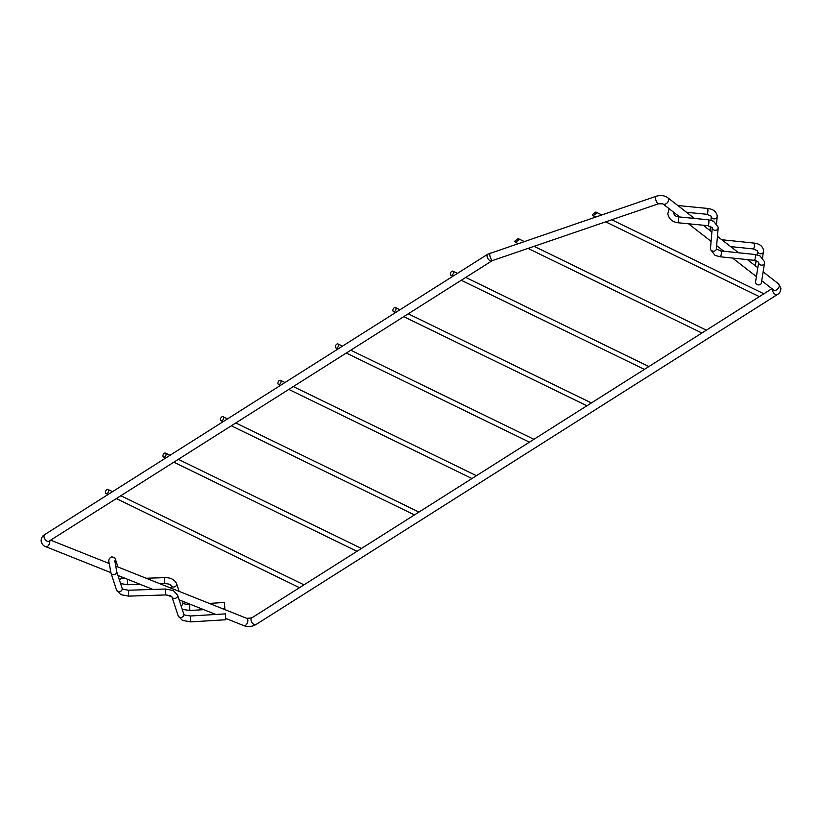 <?xml version="1.0" encoding="UTF-8"?>
<svg xmlns="http://www.w3.org/2000/svg" width="822" height="822" viewBox="0 0 822 822"><rect width="100%" height="100%" fill="white"/><g stroke="black" fill="none" stroke-linecap="round" stroke-linejoin="round"><path stroke-width="1.23" d="M108.607 490.518A2.261 1.377 -64.1 0 0 108.021 489.48A2.261 1.377 -64.1 0 0 106.274 490.179A2.261 1.377 -64.1 0 0 105.463 492.512A2.261 1.377 -64.1 0 0 106.048 493.549A2.261 1.377 -64.1 0 0 107.795 492.861A2.261 1.377 -64.1 0 0 108.607 490.518M166.095 454.134A2.261 1.377 -64.1 0 0 165.51 453.107A2.261 1.377 -64.1 0 0 163.763 453.795A2.261 1.377 -64.1 0 0 162.951 456.128A2.261 1.377 -64.1 0 0 163.527 457.166A2.261 1.377 -64.1 0 0 165.273 456.477A2.261 1.377 -64.1 0 0 166.095 454.134M223.574 417.761A2.261 1.377 -64.1 0 0 222.998 416.723A2.261 1.377 -64.1 0 0 221.252 417.412A2.261 1.377 -64.1 0 0 220.43 419.744A2.261 1.377 -64.1 0 0 221.015 420.782A2.261 1.377 -64.1 0 0 222.762 420.093A2.261 1.377 -64.1 0 0 223.574 417.761M281.062 381.377A2.261 1.377 -64.1 0 0 280.477 380.339A2.261 1.377 -64.1 0 0 278.73 381.028A2.261 1.377 -64.1 0 0 277.918 383.371A2.261 1.377 -64.1 0 0 278.504 384.398A2.261 1.377 -64.1 0 0 280.24 383.71A2.261 1.377 -64.1 0 0 281.062 381.377M338.551 344.993A2.261 1.377 -64.1 0 0 337.965 343.956A2.261 1.377 -64.1 0 0 336.219 344.644A2.261 1.377 -64.1 0 0 335.397 346.987A2.261 1.377 -64.1 0 0 335.982 348.025A2.261 1.377 -64.1 0 0 337.729 347.326A2.261 1.377 -64.1 0 0 338.551 344.993M396.029 308.61A2.261 1.377 -64.1 0 0 395.444 307.572A2.261 1.377 -64.1 0 0 393.697 308.26A2.261 1.377 -64.1 0 0 392.885 310.603A2.261 1.377 -64.1 0 0 393.471 311.641A2.261 1.377 -64.1 0 0 395.218 310.942A2.261 1.377 -64.1 0 0 396.029 308.61M453.518 272.226A2.261 1.377 -64.1 0 0 452.932 271.188A2.261 1.377 -64.1 0 0 451.186 271.887A2.261 1.377 -64.1 0 0 450.364 274.219A2.261 1.377 -64.1 0 0 450.949 275.257A2.261 1.377 -64.1 0 0 452.696 274.558A2.261 1.377 -64.1 0 0 453.518 272.226M596.649 213.165L595.858 212.025L592.395 214.624L593.186 215.754L596.649 213.165M518.98 239.726L518.189 238.596L514.726 241.185L515.528 242.326L518.98 239.726M190.838 621.884L190.488 615.997L225.434 613.87L225.793 619.757L190.838 621.884L182.494 620.435L178.179 615.914L171.952 596.875L170.657 595.816L165.674 594.933L128.622 596.125L120.865 594.655L116.549 590.124L111.001 573.16A2.949 2.425 -18.1 0 0 114.011 574.681A2.949 2.425 -18.1 0 0 116.693 571.773A2.949 2.425 -18.1 0 0 116.601 571.321L114.967 560.583L114.422 561.693M222.145 608.537L224.817 608.372L224.457 602.485L209.291 603.41M764.501 262.701A2.949 2.425 -171.1 0 1 764.491 263.184L761.378 282.943A2.949 2.425 -171.1 0 1 758.377 284.915A2.949 2.425 -171.1 0 1 755.531 282.511A2.949 2.425 -171.1 0 1 755.552 282.028L758.665 262.269A2.949 2.425 -171.1 0 1 758.665 262.249L754.247 260.317L720.175 256.783L715.078 255.406L710.485 249.518L710.485 248.491A2.949 2.435 -175.1 0 1 710.547 248.152M761.727 280.744L773.523 289.909A3.935 2.795 -52.1 0 0 777.242 289.436A3.935 2.795 -52.1 0 0 779.194 285.398A3.935 2.795 -52.1 0 0 778.342 283.703L780.9 288.193C780.756 291.255 779.554 293.382 777.314 294.574A3.935 2.23 -122.3 0 1 774.334 293.68A3.935 2.23 -122.3 0 1 772.403 289.889A3.935 2.23 -122.3 0 1 772.433 289.067M771.93 288.676L251.717 617.928A3.935 2.23 57.7 0 0 251.008 619.88A3.935 2.23 57.7 0 0 252.94 623.682A3.935 2.23 57.7 0 0 255.919 624.576C252.087 626.724 248.08 627.094 243.898 625.665L225.803 618.452M251.717 617.928L246.805 618.36A3.935 2.189 111.7 0 1 247.833 620.168A3.935 2.189 111.7 0 1 246.621 624.237A3.935 2.189 111.7 0 1 243.898 625.665M45.549 546.548A3.935 2.189 -68.3 0 0 45.857 546.722L45.179 546.424C43.206 545.767 41.84 543.948 41.1 540.989C41.254 537.927 42.446 535.8 44.686 534.608A3.935 2.23 57.7 0 0 43.987 536.571A3.935 2.23 57.7 0 0 45.919 540.362A3.935 2.23 57.7 0 0 48.888 541.256L491.946 260.841A3.935 2.23 -122.3 0 1 488.967 259.947A3.935 2.23 -122.3 0 1 487.035 256.156A3.935 2.23 -122.3 0 1 487.744 254.204L655.977 196.335C660.374 194.958 664.289 195.4 667.711 197.66L694.436 218.436M491.946 260.841L492.779 260.461A3.935 1.336 -108.9 0 1 490.96 258.807A3.935 1.336 -108.9 0 1 489.737 254.892A3.935 1.336 -108.9 0 1 490.231 253.022M492.779 260.461L658.525 203.774A3.935 1.336 -108.9 0 1 656.706 202.12A3.935 1.336 -108.9 0 1 655.483 198.194A3.935 1.336 -108.9 0 1 655.977 196.335M658.525 203.774L662.881 203.866A3.935 2.795 -52.1 0 0 666.611 203.383A3.935 2.795 -52.1 0 0 668.563 199.345A3.935 2.795 -52.1 0 0 667.711 197.66M110.836 572.626L45.857 546.722A3.935 2.189 -68.3 0 0 48.57 545.294A3.935 2.189 -68.3 0 0 49.793 541.225A3.935 2.189 -68.3 0 0 49.721 540.732M190.488 615.997L185.073 615.133L183.789 614.075A2.949 2.425 161.9 0 1 183.881 614.537A2.949 2.425 161.9 0 1 181.467 617.384A2.949 2.425 161.9 0 1 178.179 615.914M183.789 614.075L177.552 595.036L173.237 590.515L165.479 589.035L165.674 594.933M165.479 589.035L128.438 590.227L123.444 589.353L122.149 588.295A2.949 2.425 161.9 0 1 122.242 588.747A2.949 2.425 161.9 0 1 119.837 591.593A2.949 2.425 161.9 0 1 116.549 590.124M119.447 580.013A2.949 2.425 -18.1 0 0 121.266 577.363A2.949 2.425 -18.1 0 0 121.173 576.9L122.766 578.102L126.424 578.842M120.618 583.589L127.646 584.74L127.595 579.304M159.848 583.702L164.698 583.548L164.503 577.65C170.555 577.486 174.583 579.489 176.576 583.651L179.104 591.378M164.698 583.548C172.733 584.319 169.414 584.935 170.976 585.48A2.949 2.425 -18.1 0 0 174.264 586.949A2.949 2.425 -18.1 0 0 176.668 584.103A2.949 2.425 -18.1 0 0 176.576 583.651M181.076 605.793A2.949 2.425 -18.1 0 0 182.905 603.153A2.949 2.425 -18.1 0 0 182.813 602.69C182.854 603.656 185.094 604.293 189.512 604.612L190.868 604.53M182.248 609.379L189.861 610.499L189.512 604.612M110.908 572.698A2.949 2.425 -18.1 0 0 111.001 573.16L109.162 563.091C108.247 560.008 109.121 557.933 111.761 556.843C114.433 557.347 115.717 558.385 115.625 559.936A2.949 2.425 161.9 0 1 115.717 560.388A2.949 2.425 161.9 0 1 115.008 562.258M128.438 590.227L128.622 596.125M177.552 595.036A2.949 2.425 161.9 0 1 177.644 595.488A2.949 2.425 161.9 0 1 175.24 598.334A2.949 2.425 161.9 0 1 171.952 596.875M758.665 262.269A2.949 2.425 -171.1 0 0 758.644 262.752A2.949 2.425 -171.1 0 0 761.491 265.157A2.949 2.425 -171.1 0 0 764.491 263.184L764.542 261.725L759.939 255.837L754.853 254.46A2.949 0.791 95.9 0 1 755.367 255.755A2.949 0.791 95.9 0 1 755.11 258.807A2.949 0.791 95.9 0 1 754.247 260.317M716.363 248.645A2.949 2.435 -175.1 0 1 716.363 248.994A2.949 2.435 -175.1 0 1 713.424 251.183A2.949 2.435 -175.1 0 1 710.485 248.83A2.949 2.435 -175.1 0 1 710.485 248.491L712.273 227.612A2.949 2.435 -175.1 0 1 712.273 227.602L712.273 227.591A2.949 2.435 -175.1 0 0 712.273 227.961A2.949 2.435 -175.1 0 0 715.212 230.304A2.949 2.435 -175.1 0 0 718.151 228.115L718.151 227.088L713.558 221.19L708.359 219.803A2.949 0.771 95.6 0 1 708.862 221.108A2.949 0.771 95.6 0 1 708.626 224.159A2.949 0.771 95.6 0 1 707.783 225.67L677.554 222.711A2.949 0.771 -84.4 0 0 678.047 222.207A2.949 0.771 -84.4 0 0 678.633 218.138A2.949 0.771 -84.4 0 0 678.129 216.833C675.766 216.505 674.287 215.282 673.68 213.175L673.814 212.353M686.534 212.302L706.807 214.285A2.949 0.771 -84.4 0 0 707.65 212.764A2.949 0.771 -84.4 0 0 707.886 209.723A2.949 0.771 -84.4 0 0 707.382 208.418C713.034 209.035 716.301 211.46 717.174 215.703L717.174 216.731A2.949 2.435 4.9 0 0 717.174 216.381M706.807 214.285L711.297 216.227A2.949 2.435 4.9 0 0 711.297 216.227A2.949 2.435 4.9 0 0 711.297 216.566A2.949 2.435 4.9 0 0 714.236 218.919A2.949 2.435 4.9 0 0 717.174 216.731L716.599 223.481M730.614 246.59L753.271 248.932A2.949 0.791 -84.1 0 0 754.134 247.422A2.949 0.791 -84.1 0 0 754.391 244.37A2.949 0.791 -84.1 0 0 753.877 243.065C759.436 243.682 762.662 246.107 763.566 250.34L762.58 257.676M753.271 248.932L757.689 250.844A2.949 2.425 8.9 0 0 757.689 250.885A2.949 2.425 8.9 0 0 757.668 251.368A2.949 2.425 8.9 0 0 760.514 253.772A2.949 2.425 8.9 0 0 763.515 251.799M718.151 227.766A2.949 2.435 -175.1 0 1 718.151 228.115L716.363 248.994L720.781 250.926A2.949 0.791 95.9 0 1 721.295 252.231A2.949 0.791 95.9 0 1 721.038 255.272A2.949 0.791 95.9 0 1 720.175 256.783M108.021 489.48L112.532 491.679M120.844 495.717L303.986 584.843M106.048 493.549L108.042 494.515M116.344 498.564L299.496 587.689M246.805 618.36L115.46 566.009M109.203 563.512L50.625 540.157M44.686 534.608L487.744 254.204M703.149 225.218L711.893 232.02M717.442 236.335L738.567 252.765M747.362 259.608L757.802 267.725M763.124 271.866L778.342 283.703M662.881 203.866L679.773 216.998M688.497 223.779L711.102 241.36M716.65 245.675L723.792 251.234M732.587 258.077L756.404 276.603M215.775 614.455L179.134 599.844M171.993 597.008L166.815 594.943M153.015 589.436L117.957 575.462M777.314 294.574L255.919 624.576M165.51 453.107L170.01 455.296M178.323 459.334L361.475 548.459M163.527 457.166L165.52 458.131M173.832 462.18L356.984 551.305M222.998 416.723L227.499 418.912M235.811 422.96L418.953 512.075M221.015 420.782L223.009 421.758M231.321 425.796L414.463 514.921M280.477 380.339L284.977 382.528M293.29 386.576L476.441 475.702M278.504 384.398L280.487 385.374M288.799 389.412L471.951 478.538M337.965 343.956L342.466 346.144M350.778 350.193L533.92 439.318M335.982 348.025L337.976 348.99M346.288 353.028L529.43 442.154M395.444 307.572L399.954 309.76M408.257 313.809L591.408 402.934M393.471 311.641L395.464 312.607M403.766 316.655L586.918 405.77M452.932 271.188L457.433 273.387M465.745 277.425L648.897 366.55M450.949 275.257L452.943 276.223M461.255 280.271L644.397 369.397M595.858 212.025L601.725 214.891M611.753 219.772L763.864 293.783M593.186 215.754L595.662 216.967M605.691 221.848L759.374 296.629M518.189 238.596L524.066 241.452M534.095 246.333L706.375 330.167M515.528 242.326L517.994 243.528M528.022 248.408L701.885 333.013M122.149 588.295L116.601 571.321M115.625 559.936L117.936 566.995M146.162 578.246L164.503 577.65M182.289 601.108L182.813 602.69M189.861 610.499L203.722 609.657M170.976 585.48L171.973 588.531M127.646 584.74L140.202 584.329M712.273 227.591L707.783 225.67M677.554 222.711C672.036 221.776 668.789 218.775 667.803 213.679L669.139 208.726M710.403 240.815L711.061 241.74M754.853 254.46L720.781 250.926M708.359 219.803L678.129 216.833M677.821 205.521L707.382 208.418M711.297 216.227L710.948 220.255M710.434 226.266L710.064 230.602M721.829 239.747L753.877 243.065M757.689 250.885L757.062 254.83M756.148 260.677L755.336 265.814"/></g></svg>
